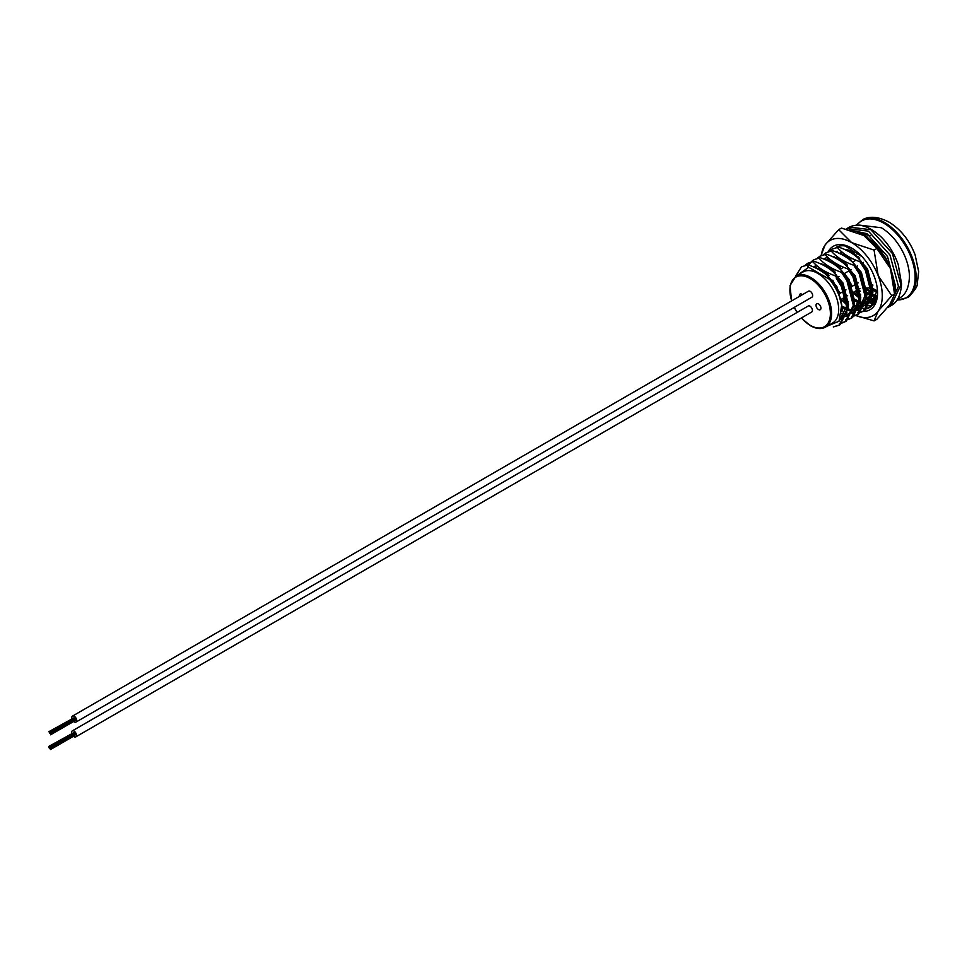 <?xml version="1.0" encoding="UTF-8"?>
<svg xmlns="http://www.w3.org/2000/svg" width="967" height="967" viewBox="0 0 967 967"><rect width="100%" height="100%" fill="white"/><g stroke="black" fill="none" stroke-linecap="round" stroke-linejoin="round"><path stroke-width="1.45" d="M818.505 303.892A3.469 2.007 -120 0 0 816.764 303.723A3.469 2.007 -120 0 0 816.233 306.503A3.469 2.007 -120 0 0 818.505 309.561A3.469 2.007 -120 0 0 820.234 309.73A3.469 2.007 -120 0 0 820.765 306.95A3.469 2.007 -120 0 0 818.505 303.892M802.405 294.681A3.469 2.007 -120 0 0 801.824 294.258A3.469 2.007 -120 0 0 800.084 294.089A3.469 2.007 -120 0 0 799.431 296.398M825.516 327.1L832.575 323.026A29.493 17.031 -120 0 0 837.096 299.395A29.493 17.031 -120 0 0 817.828 273.407A29.493 17.031 -120 0 0 803.081 271.945L796.022 276.018A29.493 17.031 60 0 1 810.769 277.481A29.493 17.031 60 0 1 830.037 303.469A29.493 17.031 60 0 1 825.516 327.1C821.285 329.433 816.233 328.961 810.334 325.674L801.268 318.034M870.095 305.705L872.899 304.859M877.492 295.008L869.913 307.482L867.218 308.642M866.601 308.824L863.93 309.247L865.006 308.63M863.773 311.011L864.849 310.395L872.802 294.065L866.384 269.455L860.968 261.102L859.893 261.719L865.308 270.071L871.726 294.693L863.773 311.011L861.077 312.184M860.461 312.365L857.802 312.788L860.908 311.894M861.537 311.737L864.305 310.697M857.644 314.553L858.72 313.937L866.674 297.606L860.255 272.984L854.84 264.644L853.764 265.26L859.179 273.613L865.598 298.235L857.644 314.553L854.949 315.726M854.332 315.907L851.673 316.33L854.78 315.423M855.408 315.278L858.176 314.239M851.516 318.095L852.592 317.478L860.545 301.148L854.127 276.526L848.712 268.185L847.636 268.802L853.039 277.154L859.458 301.777L851.516 318.095L848.821 319.267M848.204 319.448L845.533 319.872L848.639 318.965M849.28 318.82L852.048 317.78M845.376 321.636L846.451 321.02L854.405 304.69L847.986 280.067L842.571 271.727L841.495 272.343L846.911 280.696L853.329 305.318L845.376 321.636L842.68 322.809M842.064 322.99L839.404 323.413L842.511 322.507M843.139 322.362L845.907 321.31M839.247 325.178L840.323 324.561L848.277 308.231L841.858 283.609L836.443 275.269L835.367 275.885L840.782 284.238L847.201 308.86L839.247 325.178L833.264 326.955L839.779 324.852M850.392 252.423L850.283 250.804M845.412 256.037L845.484 256.726M857.04 282.618L857.524 283.222M846.379 265.671L845.605 263.121M844.264 255.965L844.143 254.345M839.271 259.579L839.356 260.268M850.73 285.93L851.395 286.764M840.25 269.213L839.09 265.212M838.123 259.507L838.014 257.875M833.143 263.121L833.228 263.81M844.602 289.471L845.255 290.305M843.526 290.1L836.274 278.182M834.11 272.742L833.336 270.204M831.995 263.048L831.874 261.416M838.643 247.081L832.152 249.16L838.643 247.081C848.397 250.513 855.843 255.179 860.968 261.102M827.003 266.662L827.087 267.351M838.462 293.013L839.126 293.847M827.982 276.284L827.208 273.746M825.854 266.59L825.745 264.958M829.831 250.973L832.152 249.16M832.502 250.622L826.011 252.701L832.502 250.622C842.269 254.055 849.715 258.721 854.84 264.644M820.874 270.204L820.959 270.893M819.726 270.131L819.617 268.5M823.703 254.514L826.011 252.701M817.562 258.056L819.883 256.231L826.374 254.164L820.959 255.614L825.093 244.989L838.679 229.662L841.459 228.067L863.906 235.537A43.358 25.033 60 0 1 890.45 268.572L876.864 248.495L874.071 250.102L878.181 275.655L891.779 295.721L878.181 311.048L874.071 320.899L855.686 315.484M820.246 257.705L813.755 259.772L820.246 257.705C830 261.138 837.446 265.804 842.571 271.727M809.041 265.176L810.987 262.081M811.434 261.598L813.755 259.772M814.105 261.247L807.614 263.314L814.105 261.247C823.872 264.68 831.318 269.346 836.443 275.269M805.293 265.139L807.614 263.314M807.977 264.789L801.486 266.856L807.977 264.789C817.731 268.21 825.177 272.887 830.315 278.81L829.481 279.282A34.691 20.029 -120 0 1 841.737 304.943C840.202 295.431 836.395 286.715 830.315 278.81M795.49 276.357L801.486 266.856M797.69 275.063L808.69 267.279L806.901 265.417M841.955 311.87L842.354 308.11L836.842 286.51L822.421 270.047L813.247 266.856M839.948 319.63L846.874 312.462M848.289 307.022L848.494 304.569L842.97 282.968L828.562 266.505L819.387 263.314M841.012 316.971L846.028 316.112M847.056 315.641L853.003 308.92M854.429 303.481L854.623 301.027L849.099 279.427L834.69 262.964L825.516 259.772M816.414 265.248L815.435 267.847M852.193 312.704L859.131 305.379M860.557 299.939L860.763 297.485L855.239 275.885L840.831 259.422L831.644 256.231M821.781 263.604L821.563 264.305M820.886 269.14L820.886 270.845M841.858 306.043L847.201 308.703M848.24 309.053L852.834 309.875M853.788 309.887L858.297 309.029M859.325 308.57L865.272 301.837M866.686 296.398L866.891 293.944L861.367 272.343L846.959 255.88L837.785 252.689M828.683 258.165L827.704 260.764M827.015 265.599L827.027 267.303M828.151 274.664L828.526 275.97M842.692 298.465L846.741 301.68M854.369 305.512L858.974 306.334M859.917 306.346L864.425 305.487M865.453 305.028L871.4 298.307M872.826 292.856L873.02 290.402L867.508 268.802L853.087 252.339L843.913 249.148M834.038 256.521L833.832 257.222M833.143 262.057L833.155 263.761M834.291 271.123L834.654 272.44M854.151 298.984L859.47 301.619M860.509 301.97L864.836 302.78M866.045 302.804L870.566 301.946M871.581 301.486L877.226 295.443M840.178 252.979L839.96 253.68M839.283 258.515L839.283 260.22M839.972 265.647L840.794 268.899M854.961 291.381L859.01 294.597M866.637 298.428L871.231 299.25M872.186 299.262L876.549 298.465M846.306 249.45L846.101 250.139M845.424 254.635L845.424 256.678M846.56 264.039L846.923 265.357M866.408 291.901L871.738 294.536M872.766 294.887L877.105 295.697M877.988 247.105L874.724 244.071M851.552 251.432L851.552 253.136M870.602 287.042L871.267 287.513M872.548 288.359L877.492 290.862M862.105 256.69L846.004 246.537M859.893 261.719C850.138 258.298 842.692 253.632 837.567 247.709M853.764 265.26C844.01 261.839 836.564 257.162 831.427 251.251M847.636 268.802C837.869 265.381 830.423 260.703 825.298 254.792M841.495 272.343C831.741 268.923 824.295 264.245 819.17 258.334M835.367 275.885C825.6 272.464 818.167 267.786 813.029 261.876M826.374 254.164C836.129 257.597 843.575 262.262 848.712 268.185M839.852 319.823L846.983 305.439L846.995 303.65M840.734 317.817L845.968 316.294M815.773 264.656L814.371 267.351M841.737 313.779L846.524 314.287M847.467 314.215L852.108 312.752M853.208 312.039L859.252 298.356L859.264 296.567M827.74 257.295L824.899 258.346M819.472 268.439L819.375 269.926M841.991 307.893L847.14 310.044M848.144 310.298L852.652 310.745M853.595 310.673L858.237 309.21M859.349 308.497L865.38 294.814L865.392 293.025M828.042 257.573L826.64 260.268M825.6 264.898L825.504 266.384M826.011 272.694L826.531 275.075M847.104 304.871A36.661 21.165 -120 0 1 841.157 299.347L846.995 303.698M854.272 306.757L858.793 307.216M859.736 307.131L864.365 305.669M865.477 304.956L871.509 291.272L871.521 289.484M837.168 251.263L836.104 251.988M831.801 260.739L831.644 262.843M832.152 269.152L832.66 271.534M854.32 300.846L859.409 302.961M860.4 303.215L864.353 303.686M865.864 303.602L870.505 302.127M871.605 301.414L877.444 290.185M837.869 257.814L837.773 259.301M838.28 265.611L838.8 267.992M859.373 297.788A36.661 21.165 60 0 1 853.426 292.264L859.264 296.615M866.541 299.673L871.049 300.133M871.992 300.06L876.477 298.67M844.07 253.656L843.901 255.759M844.409 262.069L844.928 264.45M866.589 293.763L871.666 295.878M872.669 296.144L877.021 296.591M850.138 250.731L850.041 252.218M850.549 258.527L850.73 259.458M868.91 287.791L871.533 289.532M872.717 290.221L877.528 292.264M827.111 326.169L839.005 321.237L841.737 304.943M808.69 267.279L829.481 279.282M863.458 262.359A2.889 1.668 60 0 1 863.12 262.686L862.443 263.072M865.755 287.888A17.346 10.021 -120 0 0 870.348 287.199A17.346 10.021 -120 0 0 871.134 286.655M872.137 285.603A17.346 10.021 -120 0 0 872.73 284.685M858.527 256.666A17.346 10.021 -120 0 0 855.976 256.34M851.045 258.963A17.346 10.021 -120 0 0 850.307 260.268M851.951 275.196A17.346 10.021 -120 0 0 853.51 278.037M856.895 282.461A17.346 10.021 -120 0 0 857.596 283.186M75.063 734.497L50.441 748.168M74.882 734.062L50.091 747.733M74.362 733.167L49.74 746.838M74.072 732.793L49.39 746.862M73.722 732.817L49.051 746.899L49.329 748.301L49.051 746.899M73.48 732.793L48.701 746.464L48.979 747.406L48.701 746.464M73.419 736.298A3.469 2.007 -120 0 0 74.012 736.733A3.469 2.007 -120 0 0 75.752 736.902A3.469 2.007 -120 0 0 76.284 734.122A3.469 2.007 -120 0 0 74.012 731.064A3.469 2.007 -120 0 0 72.283 730.895A3.469 2.007 -120 0 0 71.643 733.216M75.752 736.902L811.712 312.003A3.469 2.007 -120 0 0 812.244 309.222A3.469 2.007 -120 0 0 809.983 306.164A3.469 2.007 -120 0 0 808.243 305.995L72.283 730.895M75.293 719.678L50.598 733.397M75.112 719.243L50.32 732.913M74.592 718.348L49.97 732.019M74.302 717.973L49.619 732.043M73.951 717.997L49.281 732.079L49.559 733.022L49.208 732.128M73.71 717.973L48.93 731.644M73.649 721.479A3.469 2.007 -120 0 0 74.241 721.914A3.469 2.007 -120 0 0 75.982 722.083A3.469 2.007 -120 0 0 76.514 719.303A3.469 2.007 -120 0 0 74.241 716.245A3.469 2.007 -120 0 0 72.513 716.076A3.469 2.007 -120 0 0 71.872 718.408M75.982 722.083L811.942 297.183A3.469 2.007 -120 0 0 812.473 294.403A3.469 2.007 -120 0 0 810.213 291.345A3.469 2.007 -120 0 0 808.472 291.176L72.513 716.076M843.611 267.267L840.166 269.249A36.661 21.165 60 0 1 839.078 265.212M859.385 298.078A34.292 19.799 60 0 1 853.027 292.493M839.537 268.657A34.292 19.799 60 0 1 838.691 265.006M838.014 259.446A34.292 19.799 60 0 1 837.978 257.911M854.369 305.632A34.292 19.799 -120 0 0 858.72 307.47M859.578 307.724A34.292 19.799 -120 0 0 863.289 308.328M864.027 308.352A34.292 19.799 -120 0 0 867.363 307.99M868.064 307.784A34.292 19.799 -120 0 0 877.54 291.998M827.148 273.697A36.661 21.165 -120 0 0 827.897 276.332L829.118 275.631M853.934 309.162A36.661 21.165 -120 0 0 857.717 310.625M858.43 310.83A36.661 21.165 -120 0 0 861.343 311.374M861.839 311.422A36.661 21.165 -120 0 0 862.467 311.471M862.902 311.483A36.661 21.165 -120 0 0 877.553 292.989A36.661 21.165 -120 0 0 851.637 248.096A36.661 21.165 -120 0 0 828.332 251.468M829.287 266.977A34.292 19.799 -120 0 0 829.565 269.044M832.817 280.176A34.292 19.799 -120 0 0 840.299 293.17M844.106 297.643A34.292 19.799 -120 0 0 846.439 299.939M847.829 301.16A34.292 19.799 -120 0 0 848.47 301.692M852.483 248.604A34.292 19.799 -120 0 0 836.092 247.407M829.372 258.781A34.292 19.799 -120 0 0 829.106 261.465M859.373 303.348A34.292 19.799 60 0 1 857.765 302.478A34.292 19.799 60 0 1 854.272 300.169M842.003 286.655A34.292 19.799 60 0 1 838.486 280.321M833.711 264.124A34.292 19.799 60 0 1 833.578 262.299M891.779 295.721L894.56 294.113L890.45 268.572A43.358 25.033 60 0 1 894.56 288.637L894.56 294.113L890.45 303.964L876.864 319.291L874.071 320.899M855.299 315.315L852.507 313.912A43.358 25.033 -120 0 0 855.021 315.157M838.679 229.662L851.637 242.62L874.071 250.102M876.864 248.495L863.906 235.537M821.297 255.433A43.358 25.033 60 0 1 825.093 244.989A43.358 25.033 60 0 1 851.637 242.62A43.358 25.033 60 0 1 878.181 275.655A43.358 25.033 60 0 1 878.181 311.048A43.358 25.033 -120 0 1 855.722 315.46M822.409 271.848A43.358 25.033 60 0 1 821.962 269.757M847.104 310.419A43.358 25.033 60 0 1 841.846 305.91M874.325 303.154A34.292 19.799 60 0 1 871.001 303.07M870.215 302.949A34.292 19.799 60 0 1 866.239 301.837M872.536 305.209A34.292 19.799 60 0 1 869.611 305.741M868.898 305.777A34.292 19.799 60 0 1 865.308 305.439M864.498 305.258A34.292 19.799 60 0 1 860.34 303.807M871.412 298.259L869.212 297.171A2.079 1.197 120 0 0 868.185 297.28L866.65 298.162M866.65 294.693L870.252 292.131L871.545 292.856L871.364 294.403M866.492 292.614L868.475 293.146M871.34 294.56L869.551 298.174M897.086 299.927A44.385 25.625 -120 0 0 914.383 269.225A44.385 25.625 -120 0 0 883.753 223.184A44.385 25.625 -120 0 0 857.004 225.033M884.285 222.313A45.074 26.024 60 0 1 913.416 260.993A45.074 26.024 60 0 1 907.928 297.449C914.419 291.007 917.526 286.51 917.26 283.972L918.65 271.57L915.12 254.865C909.524 240.336 900.809 229.409 888.963 222.084C878.652 216.741 869.974 215.871 862.915 219.473A45.074 26.024 60 0 1 884.285 222.313M801.413 317.95A28.623 16.524 -120 0 0 810.165 325.287A28.623 16.524 -120 0 0 830.399 313.598A28.623 16.524 -120 0 0 810.165 278.544A28.623 16.524 -120 0 0 791.707 300.858M794.342 307.349A28.623 16.524 -120 0 0 797.195 312.377M868.185 297.28L871.327 298.767M872.222 299.117L875.933 300.169M870.034 235.718L857.765 232.588M846.463 249.474L846.476 250.332M847.068 255.953L847.503 258.08M865.936 288.77L870.252 292.131M849.364 227.124C858.611 222.615 869.297 225.976 881.421 237.205C888.878 244.82 894.475 253.898 898.222 264.475L901.558 283.875C900.821 295.104 897.328 302.345 891.078 305.596L900.942 284.878L892.42 253.547L870.892 229.711L849.364 227.124L846.101 229.046M891.078 305.596L888.6 307.022L898.476 286.305L889.954 254.974L868.426 231.137L846.899 228.55M894.56 293.956L895.563 286.317L887.464 256.4L866.964 233.663L849.509 229.892M839.38 258.576L839.839 260.582M844.578 273.383L851.649 284.999M860.147 294.391L860.751 294.935M889.495 266.227L885.542 257.512L866.964 236.794L860.57 233.809M841.072 251.19L841.242 254.309M842.257 260.377L842.873 262.746M859.397 290.402L860.412 291.369M866.589 299.141L870.856 300.906M871.69 301.16L875.135 301.849M866.903 236.758L862.89 234.981M896.832 300.302L907.928 297.449M819.883 256.231L820.959 255.614M839.924 319.775L841.435 318.905M846.065 316.233L847.576 315.363M858.321 309.162L859.832 308.28M864.462 305.62L865.973 304.738M870.59 302.079L872.101 301.208M796.022 276.018L790.039 285.543L791.55 300.942M794.197 307.433L797.05 312.45M856.411 225.057L862.915 219.473M831.777 280.781L832.865 280.152M837.906 277.239L838.993 276.61M844.046 273.697L849.099 270.772M850.174 270.156L851.262 269.527M856.303 266.614L857.391 265.985M872.863 285.748L872.222 286.111M871.146 286.74L870.348 287.199M840.661 299.637L845.714 296.724M846.79 296.095L847.636 295.612M852.918 292.554L857.983 289.641M859.059 289.012L859.905 288.529M838.848 294.004L843.913 291.079M844.989 290.463L846.004 289.87M851.117 286.921L856.17 283.996M857.245 283.379L858.273 282.787M856.702 255.01L855.324 255.808M834.038 272.791L835.246 272.09M846.294 265.72L847.515 265.018M852.435 262.178L855.868 260.183M858.563 258.636L859.772 257.935M50.018 747.322L74.507 733.179M50.719 748.651L75.196 734.509M50.369 749.147L74.858 735.005M50.369 749.606L74.858 735.476M50.248 732.502L74.737 718.36M50.949 733.832L75.426 719.69M50.598 734.328L75.088 720.185M50.598 734.787L75.088 720.657M848.083 249.921L848.192 251.202M849.099 256.932L849.812 259.857M872.802 294.089L876.09 296.228M897.678 299.008L899.262 298.211C905.547 295.08 908.944 287.864 909.451 276.55C909.234 267.484 906.526 258.31 901.329 249.063C895.901 239.647 889.241 232.551 881.36 227.765L859.494 225.118M872.307 298.646L876.066 299.855M847.092 249.631L847.14 250.658M847.962 256.545L848.494 258.818M866.154 287.948L871.279 292.01M887.779 307.482L888.6 307.022M844.251 273.576L845.073 275.196M848.651 281.349L852.108 286.232M885.784 258.793L874.083 242.971L867.036 237.531"/></g></svg>

